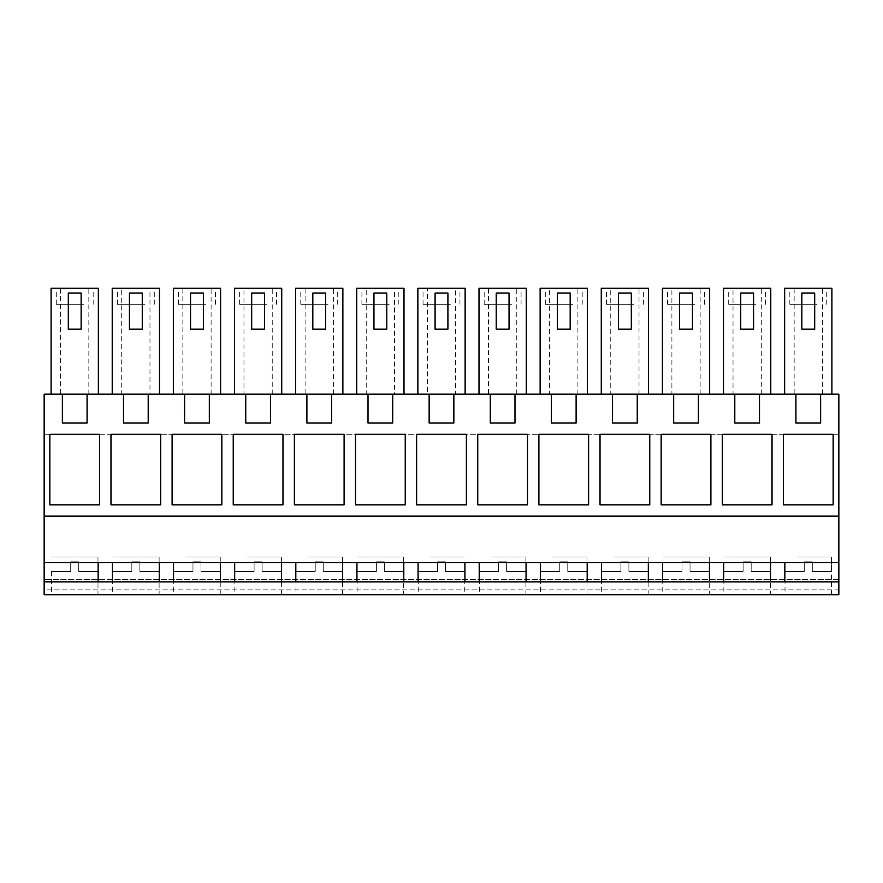 <?xml version="1.0" encoding="UTF-8"?>
<svg xmlns="http://www.w3.org/2000/svg" width="883" height="883" viewBox="0 0 883 883"><rect width="100%" height="100%" fill="white"/><g stroke="black" fill="none" stroke-linecap="round" stroke-linejoin="round"><path stroke-width="0.66" stroke-dasharray="4.42 3.31" d="M838.85 581.897L98.145 581.897L98.145 562.637L44.15 562.637M98.145 581.897L44.15 581.897M98.145 562.637L112.417 562.637L112.417 581.897M159.271 581.897L159.271 562.637L112.417 562.637M159.271 562.637L173.554 562.637L173.554 581.897M220.408 581.897L220.408 562.637L173.554 562.637M220.408 562.637L234.679 562.637L234.679 581.897M281.534 581.897L281.534 562.637L234.679 562.637M281.534 562.637L295.816 562.637L295.816 581.897M342.659 581.897L342.659 562.637L295.816 562.637M342.659 562.637L356.942 562.637L356.942 581.897M403.796 581.897L403.796 562.637L356.942 562.637M403.796 562.637L418.078 562.637L418.078 581.897M464.922 581.897L464.922 562.637L418.078 562.637M464.922 562.637L479.204 562.637L479.204 581.897M526.058 581.897L526.058 562.637L479.204 562.637M526.058 562.637L540.341 562.637L540.341 581.897M587.184 581.897L587.184 562.637L540.341 562.637M587.184 562.637L601.466 562.637L601.466 581.897M648.321 581.897L648.321 562.637L601.466 562.637M648.321 562.637L662.592 562.637L662.592 581.897M709.446 581.897L709.446 562.637L662.592 562.637M709.446 562.637L723.729 562.637L723.729 581.897M770.583 581.897L770.583 562.637L723.729 562.637M770.583 562.637L784.855 562.637L784.855 581.897M838.85 562.637L784.855 562.637M87.075 394.171L87.075 423.045L87.075 394.171L838.85 394.171L838.85 589.91L44.15 589.91L44.15 594.723L838.85 594.723L838.85 589.91L44.15 589.91L44.15 394.171L62.362 394.171L62.362 423.045L87.075 423.045L62.362 423.045L62.362 394.171L87.075 394.171L87.075 423.045L62.362 423.045L62.362 394.171M838.85 516.114L44.15 516.114M123.488 394.171L123.488 423.045L148.201 423.045L123.488 423.045L123.488 394.171L123.488 423.045L148.201 423.045L148.201 394.171M184.624 394.171L184.624 423.045L209.326 423.045L184.624 423.045L184.624 394.171L184.624 423.045L209.326 423.045L209.326 394.171M245.75 394.171L245.75 423.045L270.463 423.045L245.75 423.045L245.75 394.171L245.75 423.045L270.463 423.045L270.463 394.171M306.887 394.171L306.887 423.045L331.589 423.045L306.887 423.045L306.887 394.171L306.887 423.045L331.589 423.045L331.589 394.171M368.012 394.171L368.012 423.045L392.725 423.045L368.012 423.045L368.012 394.171L368.012 423.045L392.725 423.045L392.725 394.171M429.149 394.171L429.149 423.045L453.851 423.045L429.149 423.045L429.149 394.171L429.149 423.045L453.851 423.045L453.851 394.171M490.275 394.171L490.275 423.045L514.988 423.045L490.275 423.045L490.275 394.171L490.275 423.045L514.988 423.045L514.988 394.171M551.411 394.171L551.411 423.045L576.113 423.045L551.411 423.045L551.411 394.171L551.411 423.045L576.113 423.045L576.113 394.171M612.537 394.171L612.537 423.045L637.25 423.045L612.537 423.045L612.537 394.171L612.537 423.045L637.25 423.045L637.25 394.171M673.674 394.171L673.674 423.045L698.376 423.045L673.674 423.045L673.674 394.171L673.674 423.045L698.376 423.045L698.376 394.171M734.799 394.171L734.799 423.045L759.512 423.045L734.799 423.045L734.799 394.171L734.799 423.045L759.512 423.045L759.512 394.171M795.925 394.171L795.925 423.045L820.638 423.045L795.925 423.045L795.925 394.171L795.925 423.045L820.638 423.045L820.638 394.171M838.85 434.281L44.15 434.281L838.85 434.281M838.85 579.491L44.15 579.491L838.85 579.491M63.565 594.723L97.98 594.723L63.565 594.723M674.866 594.723L709.292 594.723L674.866 594.723M369.215 594.723L403.63 594.723L369.215 594.723M269.26 594.723L234.845 594.723L269.26 594.723M330.397 594.723L295.971 594.723L330.397 594.723M124.691 594.723L159.117 594.723L124.691 594.723M208.134 594.723L173.708 594.723L208.134 594.723M574.91 594.723L540.495 594.723L574.91 594.723M513.785 594.723L479.37 594.723L513.785 594.723M452.659 594.723L418.233 594.723L452.659 594.723M736.003 594.723L770.418 594.723L736.003 594.723M636.047 594.723L601.632 594.723L636.047 594.723M819.435 594.723L785.02 594.723L819.435 594.723M60.585 288.277L51.093 288.277L51.093 394.171L98.344 394.171L60.585 394.171L60.585 288.277L98.344 288.277L98.344 394.171M51.093 394.171L60.585 394.171M610.76 288.277L601.268 288.277L601.268 394.171L610.76 394.171L610.76 288.277L648.519 288.277L648.519 394.171L610.76 394.171M601.268 394.171L648.519 394.171M182.847 288.277L173.344 288.277L173.344 394.171L220.607 394.171L182.847 394.171L182.847 288.277L220.607 288.277L220.607 394.171M173.344 394.171L182.847 394.171M671.897 288.277L662.393 288.277L662.393 394.171L671.897 394.171L671.897 288.277L709.656 288.277L709.656 394.171L671.897 394.171M662.393 394.171L709.656 394.171M149.978 394.171L112.218 394.171L121.722 394.171L121.722 288.277L149.978 288.277L149.978 394.171L121.722 394.171M305.11 288.277L295.606 288.277L295.606 394.171L342.869 394.171L305.11 394.171L305.11 288.277L342.869 288.277L342.869 394.171M295.606 394.171L305.11 394.171M488.498 288.277L479.005 288.277L479.005 394.171L526.257 394.171L488.498 394.171L488.498 288.277L526.257 288.277L526.257 394.171M479.005 394.171L488.498 394.171M394.502 394.171L356.743 394.171L366.235 394.171L366.235 288.277L394.502 288.277L394.502 394.171L366.235 394.171M455.628 394.171L427.372 394.171L427.372 288.277L465.131 288.277L465.131 394.171L455.628 394.171L455.628 288.277M427.372 288.277L417.869 288.277L417.869 394.171L465.131 394.171M417.869 394.171L427.372 394.171M243.984 288.277L234.481 288.277L234.481 394.171L243.984 394.171L243.984 288.277L281.732 288.277L281.732 394.171L243.984 394.171M234.481 394.171L281.732 394.171M733.022 288.277L723.53 288.277L723.53 394.171L733.022 394.171L733.022 288.277L770.782 288.277L770.782 394.171L733.022 394.171M723.53 394.171L770.782 394.171M549.634 288.277L540.131 288.277L540.131 394.171L549.634 394.171L549.634 288.277L587.394 288.277L587.394 394.171L549.634 394.171M540.131 394.171L587.394 394.171M794.159 288.277L784.656 288.277L784.656 394.171L831.907 394.171L794.159 394.171L794.159 288.277L831.907 288.277L831.907 394.171M784.656 394.171L794.159 394.171M85.872 557.018L51.446 557.018L97.98 557.018L85.872 557.018L97.98 557.018L97.98 594.723M697.173 557.018L662.758 557.018L709.292 557.018L697.173 557.018L709.292 557.018L709.292 594.723M391.522 557.018L357.107 557.018L403.63 557.018L391.522 557.018L403.63 557.018L403.63 594.723M246.953 557.018L281.368 557.018L246.953 557.018M308.09 557.018L342.505 557.018L308.09 557.018M146.997 557.018L112.582 557.018L159.117 557.018L146.997 557.018L159.117 557.018L159.117 594.723M185.827 557.018L220.242 557.018L185.827 557.018M552.603 557.018L587.029 557.018L552.603 557.018M491.478 557.018L525.893 557.018L491.478 557.018M430.341 557.018L464.767 557.018L430.341 557.018M464.756 557.018L452.659 557.018M758.309 557.018L723.883 557.018L770.418 557.018L758.309 557.018L770.418 557.018L770.418 594.723M613.74 557.018L648.155 557.018L613.74 557.018M797.128 557.018L831.554 557.018L797.128 557.018M49.845 504.877L49.845 434.281L99.58 434.281L99.58 504.877L49.845 504.877M722.283 504.877L722.283 434.281L772.018 434.281L772.018 504.877L722.283 504.877M233.233 504.877L233.233 434.281L282.979 434.281L282.979 504.877L233.233 504.877M344.105 504.877L294.37 504.877L294.37 434.281L344.105 434.281L344.105 504.877M527.504 434.281L477.758 434.281L477.758 504.877L527.504 504.877L527.504 434.281M466.367 504.877L466.367 434.281L416.633 434.281L416.633 504.877L466.367 504.877M355.496 504.877L355.496 434.281L405.242 434.281L405.242 504.877L355.496 504.877M221.843 504.877L221.843 434.281L172.108 434.281L172.108 504.877L221.843 504.877M160.717 434.281L110.982 434.281L110.982 504.877L160.717 504.877L160.717 434.281M538.895 504.877L538.895 434.281L588.63 434.281L588.63 504.877L538.895 504.877M710.892 434.281L661.157 434.281L661.157 504.877L710.892 504.877L710.892 434.281M649.767 504.877L600.021 504.877L600.021 434.281L649.767 434.281L649.767 504.877M833.155 504.877L783.42 504.877L783.42 434.281L833.155 434.281L833.155 504.877M68.3 329.182L81.137 329.182L81.137 293.09L68.3 293.09L68.3 329.182M88.841 394.171L88.841 288.277M639.016 394.171L639.016 288.277M618.475 329.182L631.312 329.182L631.312 293.09L618.475 293.09L618.475 329.182M190.562 329.182L203.399 329.182L203.399 293.09L190.562 293.09L190.562 329.182M211.103 394.171L211.103 288.277M700.153 394.171L700.153 288.277M679.601 329.182L692.438 329.182L692.438 293.09L679.601 293.09L679.601 329.182M149.978 288.277L159.47 288.277L159.47 394.171M129.426 329.182L142.262 329.182L142.262 293.09L129.426 293.09L129.426 329.182M121.722 288.277L112.218 288.277L112.218 394.171M312.825 329.182L325.661 329.182L325.661 293.09L312.825 293.09L312.825 329.182M333.366 394.171L333.366 288.277M496.213 329.182L509.049 329.182L509.049 293.09L496.213 293.09L496.213 329.182M516.765 394.171L516.765 288.277M394.502 288.277L403.995 288.277L403.995 394.171M373.951 329.182L386.787 329.182L386.787 293.09L373.951 293.09L373.951 329.182M366.235 288.277L356.743 288.277L356.743 394.171M435.087 329.182L447.913 329.182L447.913 293.09L435.087 293.09L435.087 329.182M272.24 394.171L272.24 288.277M251.688 329.182L264.525 329.182L264.525 293.09L251.688 293.09L251.688 329.182M761.278 394.171L761.278 288.277M740.738 329.182L753.574 329.182L753.574 293.09L740.738 293.09L740.738 329.182M577.89 394.171L577.89 288.277M557.339 329.182L570.175 329.182L570.175 293.09L557.339 293.09L557.339 329.182M801.863 329.182L814.7 329.182L814.7 293.09L801.863 293.09L801.863 329.182M822.415 394.171L822.415 288.277M83.565 288.277L56.269 288.277L83.565 288.277M633.74 288.277L606.444 288.277L633.74 288.277M205.827 288.277L178.521 288.277L205.827 288.277M694.866 288.277L667.57 288.277L694.866 288.277M144.691 288.277L117.395 288.277L144.691 288.277M328.09 288.277L300.783 288.277L328.09 288.277M511.478 288.277L484.182 288.277L511.478 288.277M389.215 288.277L361.92 288.277L389.215 288.277M450.341 288.277L423.045 288.277L450.341 288.277M266.953 288.277L239.657 288.277L266.953 288.277M756.003 288.277L728.707 288.277L756.003 288.277M572.603 288.277L545.308 288.277L572.603 288.277M817.128 288.277L789.832 288.277L817.128 288.277M83.565 304.315L56.269 304.315L83.565 304.315M633.74 304.315L606.444 304.315L633.74 304.315M205.827 304.315L178.521 304.315L205.827 304.315M694.866 304.315L667.57 304.315L694.866 304.315M144.691 304.315L117.395 304.315L144.691 304.315M328.09 304.315L300.783 304.315L328.09 304.315M511.478 304.315L484.182 304.315L511.478 304.315M389.215 304.315L361.92 304.315L389.215 304.315M450.341 304.315L423.045 304.315L450.341 304.315M266.953 304.315L239.657 304.315L266.953 304.315M756.003 304.315L728.707 304.315L756.003 304.315M572.603 304.315L545.308 304.315L572.603 304.315M817.128 304.315L789.832 304.315L817.128 304.315M78.73 571.467L97.98 571.467L78.73 571.467L78.73 561.831L70.706 561.831L70.706 571.467L51.446 571.467L70.706 571.467L70.706 561.831L78.73 561.831L78.73 571.467M139.856 571.467L159.117 571.467L139.856 571.467L139.856 561.831L131.832 561.831L131.832 571.467L112.582 571.467L131.832 571.467L131.832 561.831L139.856 561.831L139.856 571.467M220.242 594.723L220.242 557.018L208.134 557.018M200.993 571.467L220.242 571.467L200.993 571.467L200.993 561.831L192.969 561.831L192.969 571.467L173.708 571.467L192.969 571.467L192.969 561.831L200.993 561.831L200.993 571.467M281.368 594.723L281.368 557.018L269.26 557.018M262.119 571.467L281.368 571.467L262.119 571.467L262.119 561.831L254.094 561.831L254.094 571.467L234.845 571.467L254.094 571.467L254.094 561.831L262.119 561.831L262.119 571.467M342.505 594.723L342.505 557.018L330.397 557.018M323.244 571.467L342.505 571.467L323.244 571.467L323.244 561.831L315.231 561.831L315.231 571.467L295.971 571.467L315.231 571.467L315.231 561.831L323.244 561.831L323.244 571.467M384.381 571.467L403.63 571.467L384.381 571.467L384.381 561.831L376.357 561.831L376.357 571.467L357.107 571.467L376.357 571.467L376.357 561.831L384.381 561.831L384.381 571.467M445.507 571.467L464.767 571.467L445.507 571.467L445.507 561.831L437.493 561.831L437.493 571.467L418.233 571.467L437.493 571.467L437.493 561.831L445.507 561.831L445.507 571.467M525.893 594.723L525.893 557.018L513.785 557.018M506.643 571.467L525.893 571.467L506.643 571.467L506.643 561.831L498.619 561.831L498.619 571.467L479.37 571.467L498.619 571.467L498.619 561.831L506.643 561.831L506.643 571.467M587.029 594.723L587.029 557.018L574.91 557.018M567.769 571.467L587.029 571.467L567.769 571.467L567.769 561.831L559.756 561.831L559.756 571.467L540.495 571.467L559.756 571.467L559.756 561.831L567.769 561.831L567.769 571.467M648.155 594.723L648.155 557.018L636.047 557.018M628.906 571.467L648.155 571.467L628.906 571.467L628.906 561.831L620.881 561.831L620.881 571.467L601.632 571.467L620.881 571.467L620.881 561.831L628.906 561.831L628.906 571.467M690.031 571.467L709.292 571.467L690.031 571.467L690.031 561.831L682.007 561.831L682.007 571.467L662.758 571.467L682.007 571.467L682.007 561.831L690.031 561.831L690.031 571.467M751.168 571.467L770.418 571.467L751.168 571.467L751.168 561.831L743.144 561.831L743.144 571.467L723.883 571.467L743.144 571.467L743.144 561.831L751.168 561.831L751.168 571.467M831.554 594.723L831.554 557.018L819.435 557.018M812.294 571.467L831.554 571.467L812.294 571.467L812.294 561.831L804.27 561.831L804.27 571.467L785.02 571.467L804.27 571.467L804.27 561.831L812.294 561.831L812.294 571.467M51.446 571.467L51.446 594.723M662.758 571.467L662.758 594.723M357.107 571.467L357.107 594.723M234.845 571.467L234.845 594.723M295.971 571.467L295.971 594.723M112.582 571.467L112.582 594.723M173.708 571.467L173.708 594.723M540.495 571.467L540.495 594.723M479.37 571.467L479.37 594.723M464.767 571.467L464.767 594.723M418.233 571.467L418.233 594.723M723.883 571.467L723.883 594.723M601.632 571.467L601.632 594.723M785.02 571.467L785.02 594.723M93.168 304.315L93.168 288.277M56.269 304.315L56.269 288.277M643.343 304.315L643.343 288.277M606.444 304.315L606.444 288.277M215.43 304.315L215.43 288.277M178.521 304.315L178.521 288.277M704.479 304.315L704.479 288.277M667.57 304.315L667.57 288.277M154.293 304.315L154.293 288.277M117.395 304.315L117.395 288.277M337.692 304.315L337.692 288.277M300.783 304.315L300.783 288.277M521.08 304.315L521.08 288.277M484.182 304.315L484.182 288.277M398.818 304.315L398.818 288.277M361.92 304.315L361.92 288.277M459.955 304.315L459.955 288.277M423.045 304.315L423.045 288.277M276.556 304.315L276.556 288.277M239.657 304.315L239.657 288.277M765.605 304.315L765.605 288.277M728.707 304.315L728.707 288.277M582.217 304.315L582.217 288.277M545.308 304.315L545.308 288.277M826.731 304.315L826.731 288.277M789.832 304.315L789.832 288.277M97.98 557.018L97.98 571.467M159.117 557.018L159.117 571.467M220.242 557.018L220.242 571.467M281.368 557.018L281.368 571.467M342.505 557.018L342.505 571.467M403.63 557.018L403.63 571.467M525.893 557.018L525.893 571.467M587.029 557.018L587.029 571.467M648.155 557.018L648.155 571.467M709.292 557.018L709.292 571.467M770.418 557.018L770.418 571.467M831.554 557.018L831.554 571.467"/><path stroke-width="1.32" d="M98.145 581.897L98.145 562.637M820.638 394.171L820.638 423.045L795.925 423.045L795.925 394.171L838.85 394.171L838.85 562.637L44.15 562.637L44.15 594.723L838.85 594.723L838.85 581.897L44.15 581.897M795.925 394.171L759.512 394.171L759.512 423.045L734.799 423.045L734.799 394.171L698.376 394.171L698.376 423.045L673.674 423.045L673.674 394.171L637.25 394.171L637.25 423.045L612.537 423.045L612.537 394.171L576.113 394.171L576.113 423.045L551.411 423.045L551.411 394.171L514.988 394.171L514.988 423.045L490.275 423.045L490.275 394.171L453.851 394.171L453.851 423.045L429.149 423.045L429.149 394.171L392.725 394.171L392.725 423.045L368.012 423.045L368.012 394.171L331.589 394.171L331.589 423.045L306.887 423.045L306.887 394.171L270.463 394.171L270.463 423.045L245.75 423.045L245.75 394.171L209.326 394.171L209.326 423.045L184.624 423.045L184.624 394.171L148.201 394.171L148.201 423.045L123.488 423.045L123.488 394.171L87.075 394.171L87.075 423.045L62.362 423.045L62.362 394.171L44.15 394.171L44.15 562.637M112.417 562.637L112.417 581.897M159.271 581.897L159.271 562.637M173.554 562.637L173.554 581.897M220.408 581.897L220.408 562.637M234.679 562.637L234.679 581.897M281.534 581.897L281.534 562.637M295.816 562.637L295.816 581.897M342.659 581.897L342.659 562.637M356.942 562.637L356.942 581.897M403.796 581.897L403.796 562.637M418.078 562.637L418.078 581.897M464.922 581.897L464.922 562.637M479.204 562.637L479.204 581.897M526.058 581.897L526.058 562.637M540.341 562.637L540.341 581.897M587.184 581.897L587.184 562.637M601.466 562.637L601.466 581.897M648.321 581.897L648.321 562.637M662.592 562.637L662.592 581.897M709.446 581.897L709.446 562.637M723.729 562.637L723.729 581.897M770.583 581.897L770.583 562.637M784.855 562.637L784.855 581.897M838.85 562.637L838.85 581.897M838.85 516.114L44.15 516.114M49.845 504.877L49.845 434.281L99.58 434.281L99.58 504.877L49.845 504.877M722.283 504.877L722.283 434.281L772.018 434.281L772.018 504.877L722.283 504.877M233.233 504.877L233.233 434.281L282.979 434.281L282.979 504.877L233.233 504.877M344.105 504.877L294.37 504.877L294.37 434.281L344.105 434.281L344.105 504.877M527.504 434.281L477.758 434.281L477.758 504.877L527.504 504.877L527.504 434.281M466.367 504.877L466.367 434.281L416.633 434.281L416.633 504.877L466.367 504.877M355.496 504.877L355.496 434.281L405.242 434.281L405.242 504.877L355.496 504.877M221.843 504.877L221.843 434.281L172.108 434.281L172.108 504.877L221.843 504.877M160.717 434.281L110.982 434.281L110.982 504.877L160.717 504.877L160.717 434.281M538.895 504.877L538.895 434.281L588.63 434.281L588.63 504.877L538.895 504.877M710.892 434.281L661.157 434.281L661.157 504.877L710.892 504.877L710.892 434.281M649.767 504.877L600.021 504.877L600.021 434.281L649.767 434.281L649.767 504.877M833.155 504.877L783.42 504.877L783.42 434.281L833.155 434.281L833.155 504.877M62.362 394.171L87.075 394.171M123.488 394.171L148.201 394.171M184.624 394.171L209.326 394.171M245.75 394.171L270.463 394.171M306.887 394.171L331.589 394.171M368.012 394.171L392.725 394.171M429.149 394.171L453.851 394.171M490.275 394.171L514.988 394.171M551.411 394.171L576.113 394.171M612.537 394.171L637.25 394.171M673.674 394.171L698.376 394.171M734.799 394.171L759.512 394.171M51.093 394.171L51.093 288.277L98.344 288.277L98.344 394.171M648.519 394.171L648.519 288.277L601.268 288.277L601.268 394.171M173.344 394.171L173.344 288.277L220.607 288.277L220.607 394.171M662.393 394.171L662.393 288.277L709.656 288.277L709.656 394.171M112.218 394.171L112.218 288.277L159.47 288.277L159.47 394.171M295.606 394.171L295.606 288.277L342.869 288.277L342.869 394.171M479.005 394.171L479.005 288.277L526.257 288.277L526.257 394.171M356.743 394.171L356.743 288.277L403.995 288.277L403.995 394.171M417.869 394.171L417.869 288.277L465.131 288.277L465.131 394.171M234.481 394.171L234.481 288.277L281.732 288.277L281.732 394.171M723.53 394.171L723.53 288.277L770.782 288.277L770.782 394.171M540.131 394.171L540.131 288.277L587.394 288.277L587.394 394.171M784.656 394.171L784.656 288.277L831.907 288.277L831.907 394.171M81.137 329.182L68.3 329.182L68.3 293.09L81.137 293.09L81.137 329.182M631.312 329.182L618.475 329.182L618.475 293.09L631.312 293.09L631.312 329.182M203.399 329.182L190.562 329.182L190.562 293.09L203.399 293.09L203.399 329.182M692.438 329.182L679.601 329.182L679.601 293.09L692.438 293.09L692.438 329.182M142.262 329.182L129.426 329.182L129.426 293.09L142.262 293.09L142.262 329.182M325.661 329.182L312.825 329.182L312.825 293.09L325.661 293.09L325.661 329.182M509.049 329.182L496.213 329.182L496.213 293.09L509.049 293.09L509.049 329.182M386.787 329.182L373.951 329.182L373.951 293.09L386.787 293.09L386.787 329.182M447.913 329.182L435.087 329.182L435.087 293.09L447.913 293.09L447.913 329.182M264.525 329.182L251.688 329.182L251.688 293.09L264.525 293.09L264.525 329.182M753.574 329.182L740.738 329.182L740.738 293.09L753.574 293.09L753.574 329.182M570.175 329.182L557.339 329.182L557.339 293.09L570.175 293.09L570.175 329.182M814.7 329.182L801.863 329.182L801.863 293.09L814.7 293.09L814.7 329.182"/></g></svg>
